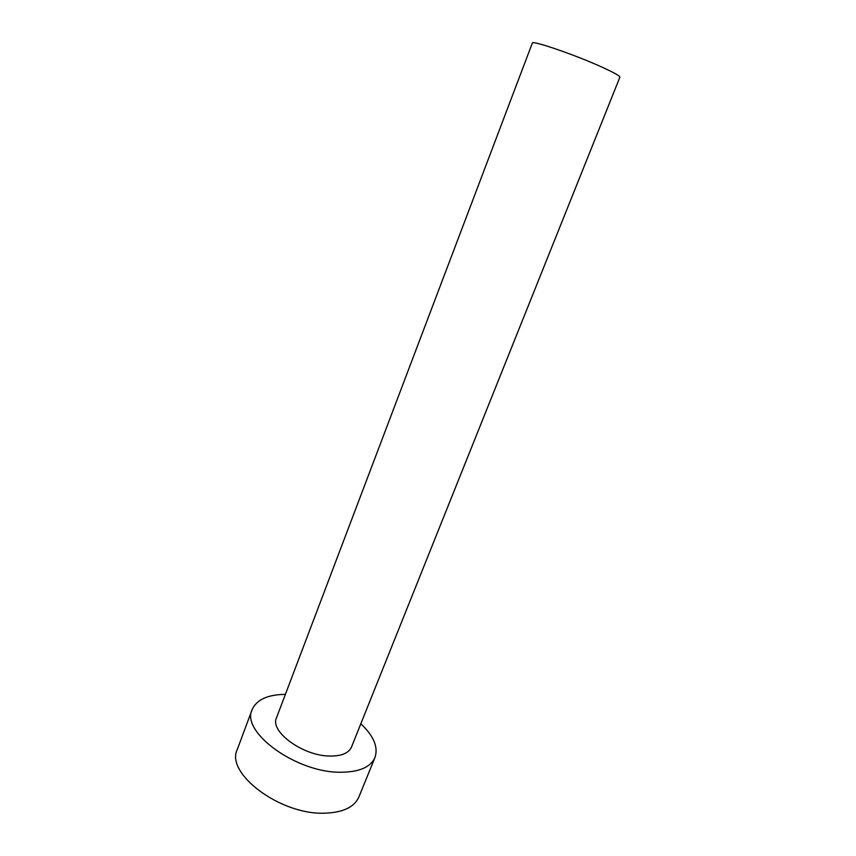 <?xml version="1.0" encoding="UTF-8"?>
<svg xmlns="http://www.w3.org/2000/svg" width="856" height="856" viewBox="0 0 856 856"><rect width="100%" height="100%" fill="white"/><g stroke="black" fill="none" stroke-linecap="round" stroke-linejoin="round"><path stroke-width="1.28" d="M602.838 67.517C614.341 72.792 620.012 76.034 619.872 77.243L351.516 747.02C348.777 753.098 341.619 756.115 330.041 756.051C303.163 756.126 269.522 731.538 276.509 717.777L532.325 43.11C531.415 39.836 576.163 55.223 602.838 67.517M285.38 694.377C267.693 694.569 256.618 699.641 252.135 709.603C240.557 731.891 296.24 772.786 340.517 772.24C359.135 772.155 370.616 767.244 374.981 757.507C378.438 747.138 373.719 735.903 360.825 723.791M252.135 709.603L237.262 749.556C225.224 773.182 279.901 814.752 324.114 813.2C342.71 812.686 354.298 807.272 358.889 796.979L374.981 757.507"/></g></svg>
